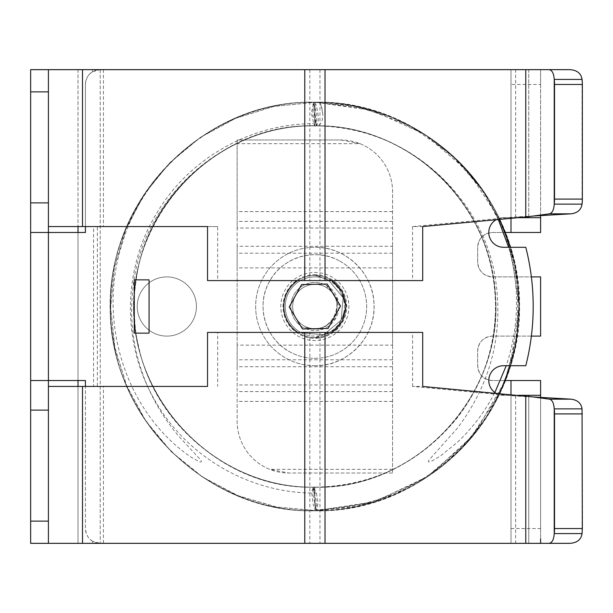 <?xml version="1.0" encoding="UTF-8"?>
<svg xmlns="http://www.w3.org/2000/svg" width="613" height="613" viewBox="0 0 613 613"><rect width="100%" height="100%" fill="white"/><g stroke="black" fill="none" stroke-linecap="round" stroke-linejoin="round"><path stroke-width="0.46" stroke-dasharray="3.06 2.3" d="M525.77 69.66L103.436 69.66L510.989 69.66L510.989 217.684L510.989 69.66L100.218 69.66A14.804 14.804 90 0 0 85.422 84.464L85.422 232.488L30.65 232.488L48.412 232.488L48.412 380.512L30.65 380.512L85.422 380.512L85.422 528.536A14.804 14.804 90 0 0 100.218 543.34L510.989 543.34L510.989 395.316L528.751 395.316L503.587 395.316A14.804 14.804 90 0 1 494.875 392.481C485.121 411.407 472.493 428.127 456.999 442.632L440.647 455.819L431.36 461.359C427.767 462.654 427.422 461.704 430.326 458.509L457.352 428.249C490.538 384.136 503.334 334.966 495.725 280.754C483.596 193.892 402.373 124.171 314.86 125.91L314.86 102.225C391.722 101.36 466.363 148.798 497.963 218.795A14.804 14.804 90 0 0 503.587 247.292L508.652 247.292C519.947 287.06 519.142 326.53 506.246 365.708L503.587 365.708A14.804 14.804 90 0 0 494.875 392.481M92.624 541.241C88.425 539.019 86.019 534.781 85.422 528.536L85.422 386.435L48.412 386.435L48.412 69.66L100.218 69.66L78.02 69.66L78.02 386.435L48.412 386.435L48.412 543.34L30.65 543.34L30.65 69.66L78.02 69.66L48.412 69.66L48.412 543.34L100.218 543.34L92.624 541.241L92.624 543.34L48.412 543.34L92.624 543.34M518.092 395.316L528.751 395.316L528.751 543.34L510.989 543.34L510.989 395.316L503.587 395.316A14.804 14.804 90 0 1 496.07 393.262M510.989 394.657L510.989 543.34L540.597 543.34L100.218 543.34L528.751 543.34L528.751 396.412L528.751 543.34L103.436 543.34L525.77 543.34M518.092 217.684L503.587 217.684A14.804 14.804 90 0 0 497.963 218.795L498.3 219.531M297.673 332.407A31.087 31.087 90 0 0 345.939 306.5A31.087 31.087 90 0 0 314.86 275.413A31.087 31.087 90 0 0 283.773 306.5A31.087 31.087 90 0 0 314.86 337.587L332.024 332.407M508.652 247.292L525.793 247.292A240.541 240.541 90 0 1 525.793 365.708L506.246 365.708M528.751 216.588L528.751 69.66L510.989 69.66L528.751 69.66L528.751 217.684L503.587 217.684A14.804 14.804 90 0 0 496.07 219.738M528.751 69.66L78.02 69.66L78.02 226.565L85.422 226.565L85.422 84.464C86.019 78.219 88.425 73.981 92.624 71.759L100.218 69.66L510.989 69.66L510.989 84.464L540.597 84.464L540.597 69.66L510.989 69.66L540.597 69.66L540.597 232.488L510.989 232.488L510.989 69.66L540.597 69.66M332.024 280.593L314.86 275.413A31.087 31.087 90 0 0 297.673 280.593M510.989 84.464L510.989 217.684L528.751 217.684L510.989 217.684L510.989 218.343M85.422 386.435L103.436 386.435L103.436 543.34M103.436 69.66L103.436 226.565L82.502 226.565M85.422 226.565L91.199 226.565M149.066 279.857L134.27 279.857L134.27 333.143L149.066 333.143L149.066 279.857M158.499 334.905A29.608 29.608 90 0 0 195.24 314.837A29.608 29.608 90 0 0 175.165 278.095A29.608 29.608 90 0 0 138.423 298.163A29.608 29.608 90 0 0 158.499 334.905A29.608 29.608 90 0 0 195.24 314.837A29.608 29.608 90 0 0 175.165 278.095A29.608 29.608 90 0 0 138.423 298.163A29.608 29.608 90 0 0 158.499 334.905A29.608 29.608 90 0 0 195.24 314.837A29.608 29.608 90 0 0 175.165 278.095A29.608 29.608 90 0 0 138.423 298.163A29.608 29.608 90 0 0 158.499 334.905A29.608 29.608 90 0 0 195.24 314.837A29.608 29.608 90 0 0 175.165 278.095A29.608 29.608 90 0 0 138.423 298.163A29.608 29.608 90 0 0 158.499 334.905M510.989 395.316L510.989 543.34L540.597 543.34L540.597 380.512L510.989 380.512L510.989 543.34L510.989 380.512L492.484 380.512C483.496 379.631 478.561 374.696 477.68 365.708L477.68 350.904C478.561 341.916 483.496 336.981 492.484 336.108L540.597 336.108L540.597 276.892L492.484 276.892C483.496 276.019 478.561 271.084 477.68 262.096L477.68 247.292C478.561 238.304 483.496 233.369 492.484 232.488L540.597 232.488M392.573 267.866L237.147 267.866L237.147 345.134L392.573 345.134L392.573 228.044L237.147 228.044L237.147 139.971L340.759 139.971L359.992 143.672L237.147 143.672M505.25 232.488L492.484 232.488A14.804 14.804 -90 0 0 477.68 247.292L477.68 262.096A14.804 14.804 -90 0 0 492.484 276.892L531.364 276.892M531.364 336.108L492.484 336.108A14.804 14.804 -90 0 0 477.68 350.904L477.68 365.708A14.804 14.804 -90 0 0 492.484 380.512L505.25 380.512M315.205 125.91C411.744 123.604 498.162 210.412 495.45 306.929C497.687 403.285 411.185 489.58 314.837 487.09L314.837 487.09C216.741 489.703 129.328 400.12 134.324 302.125C134.262 207.194 219.952 123.55 314.86 125.91L314.86 102.225L314.86 125.91C224.105 123.956 140.783 199.141 132.768 289.734C129.512 320.293 133.404 349.962 144.453 378.75C152.606 399.615 163.939 418.641 178.437 435.843L195.861 454.785C197.187 456.624 204.198 462.018 200.099 462.079L190.827 456.999C124.485 411.591 97.252 319.664 122.24 243.392C146.676 161.043 228.879 100.923 314.86 102.225L314.86 125.91L314.821 102.225C207.478 99.559 110.532 194.237 110.639 301.611C105.022 412.449 203.914 513.755 314.875 510.775L371.83 502.668L424.265 479.006L468.018 441.666L499.633 393.6M316.009 365.7A59.208 59.208 -90 0 1 255.659 307.649A59.208 59.208 -90 0 1 313.703 247.3A59.208 59.208 -90 0 1 374.053 305.351A59.208 59.208 -90 0 1 316.009 365.7C347.655 365.9 375.485 336.966 374.053 305.351C374.259 273.697 345.326 245.874 313.703 247.3A59.208 59.208 90 0 0 255.659 307.649A59.208 59.208 90 0 0 316.009 365.7M78.02 543.34L78.02 386.435L48.412 386.435L93.559 386.435L93.559 226.565L48.412 226.565L48.412 386.435L78.02 386.435L78.02 543.34L78.02 386.435L93.559 386.435M78.02 69.66L78.02 226.565L97.367 226.565L97.367 386.435M78.02 226.565L48.412 226.565L78.02 226.565M97.367 226.565L93.559 226.565M510.989 528.536L540.597 528.536L540.597 397.354M540.597 528.536L540.597 539.003M540.597 215.646L540.597 84.464M78.02 232.488L78.02 380.512M91.199 386.435L82.502 386.435M207.539 226.565L217.661 226.565L217.661 280.593L207.539 280.593M217.661 226.565L103.436 226.565M103.436 386.435L207.539 386.435M533.364 216.029L515.64 216.971L412.572 226.565L422.694 226.565M569.485 69.66L515.64 69.66L515.64 216.971L525.77 216.971M525.77 396.029L515.64 396.029L412.572 386.435L422.694 386.435M412.572 386.435L412.572 332.407L422.694 332.407M569.485 543.34L515.64 543.34L515.64 396.029L533.364 396.971M217.661 280.593L422.694 280.593M412.572 226.565L412.572 280.593M412.572 332.407L217.661 332.407L217.661 386.435M217.661 332.407L207.539 332.407M314.86 115.635L314.852 114.187L314.86 115.635M314.821 102.325L314.852 112.685L314.86 102.225C387.47 101.559 458.325 143.136 493.151 206.826C528.651 269.038 527.494 349.824 490.293 410.971C454.647 471.949 385.577 511.188 314.975 510.621L314.975 510.775C198.788 514.253 97.383 403.032 111.451 287.742C118.57 185.701 212.366 100.057 314.63 102.225M316.224 125.811L314.638 125.834L313.749 123.65L311.396 112.953L313.795 102.279L315.963 104.486C319.036 115.834 319.12 122.945 316.224 125.811C320.668 125.443 322.867 121.474 322.813 113.895C322.047 107.666 320.997 103.995 319.649 102.877L320.783 104.547L322.813 113.895M314.638 125.834L315.082 102.271L273.988 106.409L235.752 118.225L200.543 137.274L169.717 162.836L144.469 193.93L125.78 229.362L114.363 267.758L110.669 307.649L114.83 347.502L126.692 385.784L145.817 421.016L171.448 451.835L202.604 477.044L238.082 495.687L276.524 507.035L316.446 510.66L313.228 504.851L311.642 492.316L313.281 487.205L316.484 493.013L318.047 502.997L316.446 510.66C389.286 510.79 460.148 468.286 494.308 403.844C523.433 347.471 526.728 289.597 504.2 230.204C474.539 153.748 395.063 100.57 313.013 102.379L316.729 112.83L316.699 125.765L312.982 115.305L313.013 102.379C192.398 99.612 90.142 220.795 113.397 339.441C127.205 436.157 218.741 513.449 316.637 510.637L313.067 495.273L313.082 487.228L316.645 502.591L316.637 510.637L356.345 506.384L394.458 494.492L429.529 475.404L460.225 449.842L485.358 418.786L503.97 383.424L515.334 345.111L519.019 305.312L514.874 265.536L503.051 227.308L483.986 192.107L458.401 161.288L427.292 136.055L391.837 117.374L353.402 105.972L313.458 102.31L314.699 108.217L316.254 125.826L314.561 116.685L313.458 102.31L273.727 106.486L235.568 118.324L200.443 137.358L169.701 162.866L144.507 193.884L125.834 229.208L114.401 267.49L110.631 307.282L114.692 347.05L126.431 385.286L145.411 420.526L170.904 451.383L201.938 476.692L237.323 495.457L275.712 506.966L315.626 510.752L314.094 487.113C210.841 489.756 121.428 389.945 135.182 287.758C143.557 194.352 229.576 122.539 316.254 125.826C367.179 127.029 410.434 145.833 446.026 182.23C479.021 218.067 495.534 260.295 495.549 308.929C494.63 350.038 481.511 386.772 456.195 419.131C418.924 463.826 371.217 486.523 313.082 487.228C206.489 489.534 116.478 382.811 136.293 278.471C148.07 192.068 229.714 123.09 316.699 125.765C407.4 124.669 489.672 201.47 494.998 291.788C506.315 393.883 415.783 491.105 313.281 487.205C230.825 487.948 153.878 425.008 138.155 344.238C111.382 236.718 203.93 122.24 314.63 125.857M318.929 102.348L315.082 102.225L314.63 125.313M314.745 487.243L314.745 487.09C209.884 490.247 119.389 387.539 135.68 283.942C144.867 196.06 226.549 124.041 314.86 125.91L314.86 102.225C388.795 101.513 460.723 144.676 494.844 210.052C530.276 274.846 525.985 358.444 484.523 419.146C443.207 477.389 386.903 507.587 315.626 509.748L314.094 488.117M314.461 102.225C205.271 99.612 107.52 197.807 110.585 306.967C108.034 415.943 205.861 513.571 314.837 510.775C392.473 511.648 467.773 463.75 499.886 393.056C530.981 328.131 523.786 247.093 481.718 188.666C440.111 132.837 384.504 104.018 314.89 102.225L314.89 102.325M338.805 260.556A51.806 51.806 90 0 0 268.915 282.547A51.806 51.806 90 0 0 290.907 352.444A51.806 51.806 90 0 0 360.796 330.453A51.806 51.806 90 0 0 338.805 260.556A51.806 51.806 -90 0 1 360.796 330.453A51.806 51.806 -90 0 1 290.907 352.444C266.027 340.276 255.483 306.768 268.915 282.547C281.083 257.675 314.592 247.131 338.805 260.556M304.592 326.193A22.206 22.206 90 0 0 334.545 316.768A22.206 22.206 90 0 0 325.12 286.807A22.206 22.206 90 0 0 295.167 296.232A22.206 22.206 90 0 0 304.592 326.193A22.206 22.206 -90 0 1 295.849 317.971L295.849 317.971A22.206 22.206 -90 0 1 325.12 286.807A22.206 22.206 -90 0 1 315.289 328.698A22.206 22.206 -90 0 1 295.167 296.232A22.206 22.206 -90 0 1 325.12 286.807C351.149 298.845 329.357 340.636 304.592 326.193M301.175 332.752A29.608 29.608 90 0 0 341.112 320.185A29.608 29.608 90 0 0 328.545 280.248A29.608 29.608 90 0 0 288.608 292.815A29.608 29.608 90 0 0 301.175 332.752A29.608 29.608 -90 0 1 288.608 292.815A29.608 29.608 -90 0 1 328.545 280.248L343.088 297.619L341.112 320.185L323.741 334.729L301.175 332.752A29.608 29.608 -90 0 1 288.608 292.815A29.608 29.608 -90 0 1 328.545 280.248L343.088 297.619L341.112 320.185L323.741 334.729L301.175 332.752A29.608 29.608 -90 0 1 288.608 292.815A29.608 29.608 -90 0 1 328.545 280.248L343.088 297.619L341.112 320.185L323.741 334.729L301.175 332.752M302.47 328.951L328.108 328.453L340.491 306.002L327.242 284.049L301.611 284.547L289.221 306.998L302.47 328.951M392.573 345.134L392.573 473.029L392.573 246.28L237.147 246.28L237.147 139.971L340.759 139.971A51.806 51.806 90 0 1 392.573 191.785L392.573 228.044M392.573 366.72L237.147 366.72L237.147 246.28M359.992 143.672A51.806 51.806 90 0 1 392.573 191.785L392.573 246.28M237.147 366.72L237.147 421.215A51.806 51.806 -90 0 0 269.72 469.328L288.953 473.029A51.806 51.806 -90 0 1 237.147 421.215L237.147 345.134M237.147 267.866L237.147 228.044M392.573 473.029L288.953 473.029L392.573 473.029M314.86 114.823L314.86 113.313L314.86 114.823M314.852 112.685L314.86 113.313L314.86 112.685M314.239 274.678A31.822 31.822 -90 0 1 346.674 305.879A31.822 31.822 -90 0 1 315.473 338.322A31.822 31.822 -90 0 1 283.037 307.121A31.822 31.822 -90 0 1 314.239 274.678A31.822 31.822 90 0 0 283.037 307.121A31.822 31.822 90 0 0 315.473 338.322L337.786 328.553L346.674 305.879L336.912 283.574L314.239 274.678M342.138 291.596A31.087 31.087 -90 0 1 329.763 333.779A31.087 31.087 -90 0 1 287.574 321.404A31.087 31.087 -90 0 1 299.956 279.221A31.087 31.087 -90 0 1 342.138 291.596A31.087 31.087 -90 0 1 329.763 333.779A31.087 31.087 -90 0 1 287.574 321.404A31.087 31.087 -90 0 1 299.956 279.221A31.087 31.087 -90 0 1 342.138 291.596M344.736 290.179A34.044 34.044 -90 0 1 331.181 336.376A34.044 34.044 -90 0 1 284.976 322.821A34.044 34.044 -90 0 1 298.531 276.624A34.044 34.044 -90 0 1 344.736 290.179M326.361 285.443A23.991 23.991 -90 0 1 336.024 317.802A23.991 23.991 -90 0 1 303.351 327.557A23.991 23.991 -90 0 1 293.688 295.198A23.991 23.991 -90 0 1 326.361 285.443L337.87 299.749L335.916 318.001L321.61 329.518L303.351 327.557A23.991 23.991 -90 0 1 293.803 294.999A23.991 23.991 -90 0 1 326.361 285.443M510.989 217.684L510.989 232.488M30.65 91.866L48.412 91.866M30.65 521.134L48.412 521.134M100.218 69.66L100.218 543.34L100.218 69.66M582.043 79.414L582.043 204.137M582.043 408.863L582.043 533.586M92.624 69.66L92.624 71.759M309.833 69.66L309.833 280.593M319.955 69.66L319.955 280.593M309.833 332.407L309.833 543.34M319.955 332.407L319.955 543.34M316.484 493.013C250.196 494.201 185.379 456.287 153.817 398.442C121.52 341.786 122.937 268.701 156.392 213.715C188.574 158.69 250.525 123.481 313.749 123.65M314.745 510.621L314.745 510.775C430.924 514.253 532.329 403.032 518.269 287.742C511.142 185.701 417.346 100.057 315.082 102.225M314.63 125.91C402.864 123.933 484.584 195.723 493.978 283.512C510.552 387.232 419.997 490.262 314.975 487.09L314.975 487.243M314.837 510.752L314.875 487.113C218.527 489.58 132.025 403.285 134.27 306.929C131.55 210.412 217.967 123.604 314.507 125.91M392.573 253.215L237.147 253.215M392.573 359.785L237.147 359.785M392.573 401.385L237.147 401.385M392.573 221.408L237.147 221.408M392.573 384.956L237.147 384.956M392.573 391.592L237.147 391.592M392.573 469.328L269.72 469.328M392.573 211.615L237.147 211.615M510.361 365.708L519.134 306.5L510.361 247.292M499.633 219.4L468.079 171.41L424.418 134.094L372.106 110.409L315.251 102.225M314.745 510.775C209.14 513.242 113.29 421.752 110.815 316.185C102.363 203.769 202.106 99.114 314.86 102.225L364.03 108.233L410.304 125.895L450.961 154.169L483.619 191.402L506.361 235.4L517.839 283.566L517.395 333.074L505.051 381.025L474.232 434.28L429.667 475.45L374.98 501.725L314.975 510.775M314.975 487.09C222.634 489.312 138.369 410.319 134.63 318.009C125.374 217.661 214.113 123.06 314.86 125.91C402.312 124.094 483.45 194.696 493.733 281.612C511.656 386.313 420.043 490.921 314.094 487.113M314.86 102.225C431.261 98.839 532.482 210.336 518.23 325.557C510.974 427.207 417.652 512.621 315.626 510.752M314.745 487.09C407.086 489.312 491.35 410.319 495.082 318.009C504.338 217.661 415.599 123.06 314.86 125.91C409.139 123.596 494.476 206.114 495.342 300.424C501.334 398.994 413.599 489.756 314.875 487.09"/><path stroke-width="0.92" d="M30.65 202.88L30.65 91.866L48.412 91.866L48.412 202.88L30.65 202.88L30.65 232.488L85.422 232.488L85.422 226.565M48.412 202.88L48.412 521.134L30.65 521.134L30.65 410.12L48.412 410.12M48.412 91.866L48.412 69.66L30.65 69.66L30.65 91.866M30.65 521.134L30.65 543.34L48.412 543.34L48.412 521.134M30.65 232.488L30.65 410.12M505.25 380.512L540.597 380.512L540.597 395.316L528.751 395.316L528.751 396.412L528.751 395.316L518.092 395.316M496.07 393.262A14.804 14.804 90 0 1 503.587 365.708L525.793 365.708A240.541 240.541 90 0 0 525.793 247.292L503.587 247.292A14.804 14.804 90 0 1 496.07 219.738M48.412 69.66L48.412 87.805L48.412 69.66L82.502 69.66L82.502 226.565L48.412 226.565L48.412 202.888L48.412 226.565M304.768 69.66L325.02 69.66L325.02 280.593L304.768 280.593L304.768 69.66L82.502 69.66M325.02 69.66L525.77 69.66L525.77 216.971L422.694 226.565L422.694 280.593L325.02 280.593M30.65 380.512L85.422 380.512L85.422 386.435M48.412 543.34L48.412 525.195L48.412 543.34L569.485 543.34C576.894 543.003 581.086 539.754 582.043 533.586L582.35 528.536L554.527 528.536A14.804 5.065 -90 0 1 554.229 533.586L582.043 533.586M297.673 280.593A31.087 31.087 90 0 0 297.673 332.407M332.024 332.407L342.238 321.197L345.939 306.5L342.238 291.803L332.024 280.593M528.751 216.588L528.751 217.684L518.092 217.684M134.27 333.143L149.066 333.143L149.066 279.857L134.27 279.857L134.27 333.143M531.364 336.108L540.597 336.108L540.597 276.892L531.364 276.892M510.989 217.684L510.989 232.488L505.25 232.488M540.597 380.512L510.989 380.512L510.989 395.316M540.597 397.354L540.597 395.316M540.597 539.003L540.597 543.34M528.751 217.684L540.597 217.684L540.597 215.646M540.597 217.684L540.597 232.488L510.989 232.488M78.02 226.565L78.02 232.488M78.02 380.512L78.02 386.435M582.35 528.536L582.043 408.863C581.162 403.193 577.484 399.96 571.002 399.17L533.364 396.971L422.694 386.435L422.694 332.407L207.539 332.407L207.539 386.435L48.412 386.435L48.412 410.112L48.412 386.435M82.502 226.565L207.539 226.565L207.539 280.593L304.768 280.593M549.493 213.83L571.002 213.83L533.364 216.029L549.493 213.83C552.267 213.04 553.845 209.807 554.229 204.137L582.043 204.137A14.804 5.065 -90 0 0 582.35 199.079L582.35 84.464A14.804 5.065 -90 0 0 582.043 79.414L554.229 79.414C553.815 73.246 552.022 69.997 548.842 69.66L569.485 69.66C576.894 69.997 581.086 73.246 582.043 79.414M571.002 213.83C577.484 213.04 581.162 209.807 582.043 204.137M554.527 84.464A14.804 5.065 -90 0 0 554.229 79.414L554.229 204.137A14.804 5.065 -90 0 0 554.527 199.079L554.527 84.464L582.35 84.464M533.364 216.029L525.77 216.971M548.842 543.34C552.022 543.003 553.815 539.754 554.229 533.586L554.229 408.863L582.043 408.863M533.364 396.971L549.493 399.17L571.002 399.17M582.35 413.921L554.527 413.921A14.804 5.065 -90 0 0 554.229 408.863C553.845 403.193 552.267 399.96 549.493 399.17M554.527 413.921L554.527 528.536M548.842 69.66L525.77 69.66M506.246 365.708L494.875 392.481M498.3 219.531L508.652 247.292M289.221 306.998L302.47 328.951L328.108 328.453L340.491 306.002L327.242 284.049L301.611 284.547L289.221 306.998M582.35 199.079L554.527 199.079M82.502 386.435L82.502 543.34M304.768 543.34L304.768 332.407M325.02 332.407L325.02 543.34M525.77 396.029L525.77 543.34M499.633 393.6L510.361 365.708M510.361 247.292L499.633 219.4"/></g></svg>
